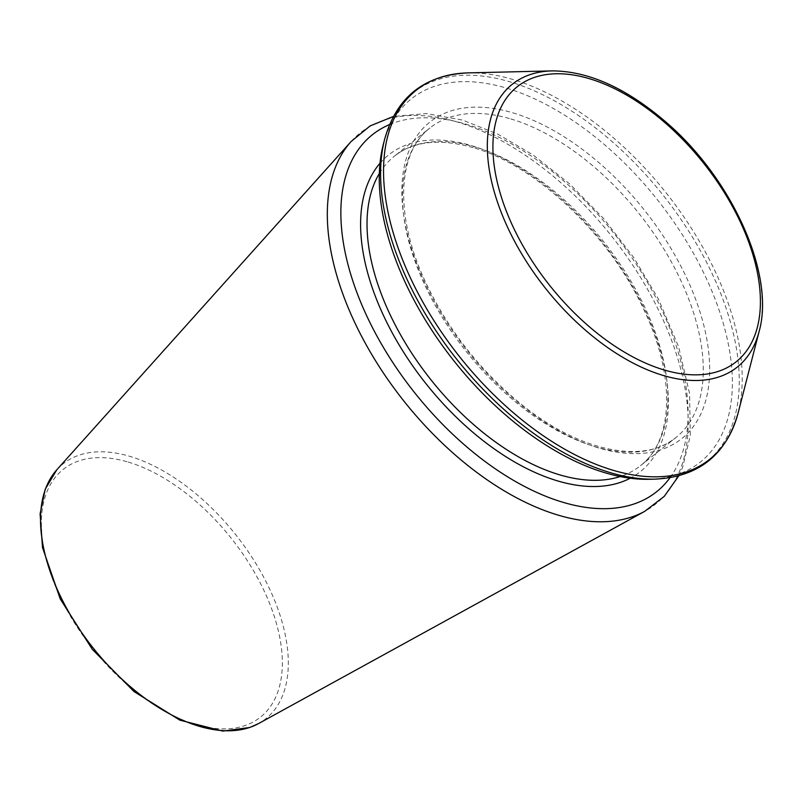 <?xml version="1.0" encoding="UTF-8"?>
<svg xmlns="http://www.w3.org/2000/svg" width="802" height="802" viewBox="0 0 802 802"><rect width="100%" height="100%" fill="white"/><g stroke="black" fill="none" stroke-linecap="round" stroke-linejoin="round"><path stroke-width="0.6" stroke-dasharray="4.01 3.01" d="M383.296 144.51A232.069 129.774 -128.5 0 1 506.413 88.09A232.069 129.774 -128.5 0 1 716.948 304.058A232.069 129.774 -128.5 0 1 649.169 479.285M389.531 124.581A228.169 127.588 -128.5 0 1 465.932 124.14A228.169 127.588 -128.5 0 1 647.545 282.555A228.169 127.588 -128.5 0 1 670.001 477.731M380.018 163.247A202.264 113.102 -128.5 0 1 471.446 145.613A202.264 113.102 -128.5 0 1 644.237 308.439A202.264 113.102 -128.5 0 1 630.182 478.233M379.366 173.473A197.713 110.566 -128.5 0 1 394.484 156.109A197.713 110.566 -128.5 0 1 475.365 147.037A197.713 110.566 -128.5 0 1 639.806 297.211A197.713 110.566 -128.5 0 1 640.407 465.762A197.713 110.566 -128.5 0 1 620.076 476.568M510.774 118.917A197.713 110.566 -128.5 0 1 675.214 269.091A197.713 110.566 -128.5 0 1 675.815 437.641A197.713 110.566 -128.5 0 1 466.283 351.577A197.713 110.566 -128.5 0 1 429.892 127.989A197.713 110.566 -128.5 0 1 510.774 118.917M512.759 112.801A202.264 113.102 -128.5 0 1 705.239 402.273A202.264 113.102 -128.5 0 1 449.421 326.334A202.264 113.102 -128.5 0 1 512.759 112.801M384.689 139.097A235.738 131.829 -128.5 0 1 509.751 81.774A235.738 131.829 -128.5 0 1 723.615 301.161A235.738 131.829 -128.5 0 1 654.763 479.155M468.047 72.892A235.738 131.829 -128.5 0 1 512.709 79.438A235.738 131.829 -128.5 0 1 738.121 412.96M552.097 70.897A180.691 101.042 -128.5 0 1 703.905 162.856A180.691 101.042 -128.5 0 1 759.093 331.547M128.18 462.062A158.335 88.541 -128.5 0 1 278.865 688.667A158.335 88.541 -128.5 0 1 78.596 629.229A158.335 88.541 -128.5 0 1 128.18 462.062M56.852 469.731A162.836 91.057 -128.5 0 1 129.764 456.318A162.836 91.057 -128.5 0 1 268.49 586.613A162.836 91.057 -128.5 0 1 258.475 723.615M351.096 141.553A237.161 132.621 -128.5 0 1 457.29 122.014A237.161 132.621 -128.5 0 1 659.354 311.788A237.161 132.621 -128.5 0 1 644.758 511.325M473.11 147.628C439.777 138.285 413.571 141.112 394.484 156.109L429.892 127.989C397.762 151.829 394.073 214.495 424.91 280.76C448.288 330.645 481.591 372.75 524.819 407.075C582.663 452.769 645.149 463.726 675.815 437.641L640.407 465.762C672.758 441.792 676.236 378.454 644.828 311.767C611.184 236.47 536.207 165.142 473.11 147.628M678.783 475.817L682.642 467.315L690.301 435.697L689.56 393.592L678.682 347.005L658.312 298.825L633.63 257.422L603.645 218.555L569.651 183.919L533.099 154.976L497.681 134.054L462.624 120.11L426.323 113.563L393.381 116.46"/><path stroke-width="1.2" d="M654.763 479.155L649.169 479.285A232.069 129.774 -128.5 0 1 454.183 361.181A232.069 129.774 -128.5 0 1 383.296 144.51L384.689 139.097C396.579 97.012 424.368 74.947 468.047 72.892A235.738 131.829 -128.5 0 0 399.195 250.896A235.738 131.829 -128.5 0 0 613.059 470.273A235.738 131.829 -128.5 0 0 738.121 412.96C726.231 455.035 698.442 477.11 654.763 479.155A235.738 131.829 -128.5 0 1 456.699 359.186A235.738 131.829 -128.5 0 1 384.689 139.097M670.001 477.731A228.169 127.588 -128.5 0 1 414.584 392.629A228.169 127.588 -128.5 0 1 389.531 124.581M630.182 478.233A202.264 113.102 -128.5 0 1 425.932 383.617A202.264 113.102 -128.5 0 1 380.018 163.247M620.076 476.568A197.713 110.566 -128.5 0 1 430.864 379.697A197.713 110.566 -128.5 0 1 379.366 173.473M552.097 70.897C588.518 70.997 626.593 88.17 666.332 122.415C732.376 179.077 775.394 274.765 759.093 331.547A180.691 101.042 -128.5 0 1 663.244 375.476A180.691 101.042 -128.5 0 1 499.315 207.327A180.691 101.042 -128.5 0 1 552.097 70.897L468.047 72.892M664.036 369.933A175.768 98.285 51.5 0 0 719.073 184.37A175.768 98.285 51.5 0 0 496.769 118.375A175.768 98.285 51.5 0 0 664.036 369.933M56.852 469.731L45.243 489.15L40.1 513.851L42.516 547.596L60.25 598.974L92.31 649.329L134.024 691.565L179.849 720.146L222.836 731.103L249.773 727.484L258.475 723.615A162.836 91.057 -128.5 0 1 93.112 647.936A162.836 91.057 -128.5 0 1 56.852 469.731L351.096 141.553L370.103 125.934L393.381 116.46M258.475 723.615L644.758 511.325A237.161 132.621 -128.5 0 1 403.917 401.1A237.161 132.621 -128.5 0 1 351.096 141.553M759.093 331.547L738.121 412.96M644.758 511.325L664.277 496.348L678.783 475.817"/></g></svg>
